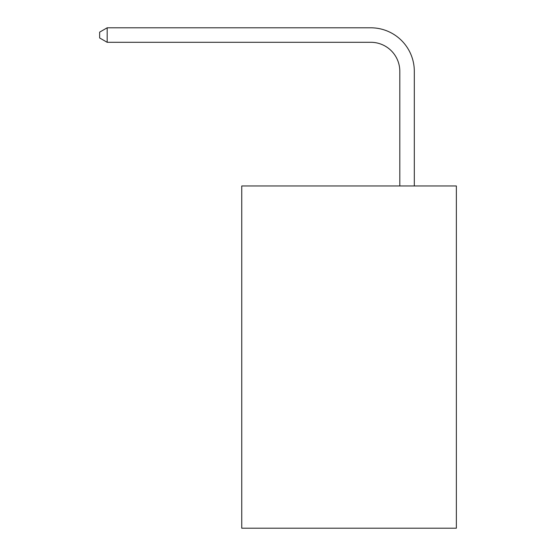 <?xml version="1.0" encoding="UTF-8"?>
<svg xmlns="http://www.w3.org/2000/svg" width="556" height="556" viewBox="0 0 556 556"><rect width="100%" height="100%" fill="white"/><g stroke="black" fill="none" stroke-linecap="round" stroke-linejoin="round"><path stroke-width="0.83" d="M456.365 185.975L456.365 528.2L241.749 528.2L241.749 185.975L456.365 185.975M399.806 185.975L399.806 71.3A29.002 29.002 0 0 0 370.803 42.298L107.176 42.298L99.635 37.954L99.635 32.151L107.176 27.8L370.803 27.8A43.5 43.5 0 0 1 414.31 71.3L414.31 185.975M399.806 71.3A29.002 29.002 0 0 0 370.803 42.298A29.002 29.002 0 0 1 399.806 71.3A29.002 29.002 0 0 0 370.803 42.298A29.002 29.002 0 0 1 399.806 71.3A29.002 29.002 0 0 0 370.803 42.298A29.002 29.002 0 0 1 399.806 71.3A29.002 29.002 0 0 0 370.803 42.298A29.002 29.002 0 0 1 399.806 71.3A29.002 29.002 0 0 0 370.803 42.298A29.002 29.002 0 0 1 399.806 71.3A29.002 29.002 0 0 0 370.803 42.298A29.002 29.002 0 0 1 399.806 71.3A29.002 29.002 0 0 0 370.803 42.298A29.002 29.002 0 0 1 399.806 71.3A29.002 29.002 0 0 0 370.803 42.298A29.002 29.002 0 0 1 399.806 71.3A29.002 29.002 0 0 0 370.803 42.298A29.002 29.002 0 0 1 399.806 71.3A29.002 29.002 0 0 0 370.803 42.298A29.002 29.002 0 0 1 399.806 71.3A29.002 29.002 0 0 0 370.803 42.298A29.002 29.002 0 0 1 399.806 71.3A29.002 29.002 0 0 0 370.803 42.298A29.002 29.002 0 0 1 399.806 71.3A29.002 29.002 0 0 0 370.803 42.298A29.002 29.002 0 0 1 399.806 71.3A29.002 29.002 0 0 0 370.803 42.298A29.002 29.002 0 0 1 399.806 71.3A29.002 29.002 0 0 0 370.803 42.298A29.002 29.002 0 0 1 399.806 71.3A29.002 29.002 0 0 0 370.803 42.298A29.002 29.002 0 0 1 399.806 71.3A29.002 29.002 0 0 0 370.803 42.298A29.002 29.002 0 0 1 399.806 71.3A29.002 29.002 0 0 0 370.803 42.298A29.002 29.002 0 0 1 399.806 71.3A29.002 29.002 0 0 0 370.803 42.298A29.002 29.002 0 0 1 399.806 71.3A29.002 29.002 0 0 0 370.803 42.298A29.002 29.002 0 0 1 399.806 71.3A29.002 29.002 0 0 0 370.803 42.298A29.002 29.002 0 0 1 399.806 71.3A29.002 29.002 0 0 0 370.803 42.298A29.002 29.002 0 0 1 399.806 71.3A29.002 29.002 0 0 0 370.803 42.298A29.002 29.002 0 0 1 399.806 71.3A29.002 29.002 0 0 0 370.803 42.298A29.002 29.002 0 0 1 399.806 71.3A29.002 29.002 0 0 0 370.803 42.298A29.002 29.002 0 0 1 399.806 71.3M107.176 27.8L370.803 27.8L107.176 27.8L370.803 27.8L107.176 27.8L370.803 27.8L107.176 27.8L370.803 27.8L107.176 27.8L370.803 27.8L107.176 27.8L370.803 27.8L107.176 27.8L370.803 27.8L107.176 27.8L370.803 27.8L107.176 27.8L370.803 27.8L107.176 27.8L370.803 27.8L107.176 27.8L370.803 27.8L107.176 27.8L370.803 27.8L107.176 27.8L370.803 27.8L107.176 27.8L370.803 27.8L107.176 27.8L370.803 27.8L107.176 27.8L370.803 27.8L107.176 27.8L370.803 27.8L107.176 27.8L370.803 27.8L107.176 27.8L370.803 27.8L107.176 27.8L370.803 27.8L107.176 27.8L370.803 27.8L107.176 27.8L370.803 27.8L107.176 27.8L370.803 27.8L107.176 27.8L370.803 27.8L107.176 27.8L370.803 27.8L107.176 27.8L107.176 42.298"/></g></svg>
